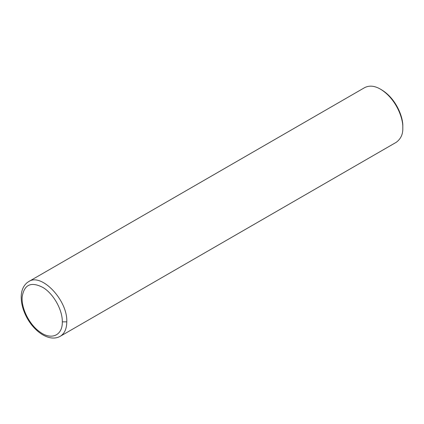 <?xml version="1.0" encoding="UTF-8"?>
<svg xmlns="http://www.w3.org/2000/svg" width="424" height="424" viewBox="0 0 424 424"><rect width="100%" height="100%" fill="white"/><g stroke="black" fill="none" stroke-linecap="round" stroke-linejoin="round"><path stroke-width="0.64" d="M62.312 321.843C62.561 309.949 53.504 293.8 43.078 287.557C31.238 281.377 24.274 284.425 22.196 296.699C21.057 308.01 29.277 324.53 39.649 331.769C51.203 340.594 62.683 335.532 62.312 321.843L66.78 321.843C67.808 300.383 41.483 272.568 28.689 281.594L364.688 87.609C369.405 85.251 374.668 85.775 380.471 89.172C396.244 98.702 403.335 118.694 402.8 127.841C403.06 134.064 400.881 138.881 396.26 142.3L60.24 336.301M380.471 89.172L381.589 89.819C396.573 98.872 403.309 117.861 402.8 126.553L402.8 127.841M60.24 336.296L60.256 336.29C64.517 333.661 66.69 328.849 66.78 321.843M28.689 281.594L26.951 282.792C23.129 286.179 21.211 290.965 21.2 297.144C21.226 303.24 22.822 309.494 25.986 315.906C32.849 330.036 47.101 341.193 58.173 337.255L60.256 336.29"/></g></svg>
